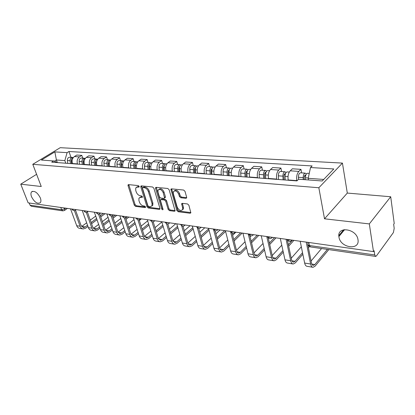 <?xml version="1.0" encoding="UTF-8"?>
<svg xmlns="http://www.w3.org/2000/svg" width="415" height="415" viewBox="0 0 415 415"><rect width="100%" height="100%" fill="white"/><g stroke="black" fill="none" stroke-linecap="round" stroke-linejoin="round"><path stroke-width="0.62" d="M139.196 186.434L138.304 185.588L128.593 184.628L128.064 184.882L128.043 185.645L134.284 205.186L135.518 206.369L145.167 207.583L145.572 206.909L144.69 206.068L143.429 205.913C141.588 205.482 140.254 204.206 139.419 202.084L138.906 200.455L138.937 198.173L140.737 197.301L142.402 197.244L142.407 196.746L141.52 195.901L140.254 195.761C138.408 195.351 137.064 194.07 136.219 191.922L135.7 190.267L135.752 187.886L137.521 187.02L138.792 187.149L139.196 186.434M338.962 237.11C340.336 247.983 360.096 250.857 357.979 239.616L357.974 239.605C356.62 228.681 337.146 225.848 338.884 236.576L338.962 237.11M31.535 196.767C34.471 202.255 37.407 204.227 40.338 202.691C41.106 201.628 41.106 200.04 40.338 197.924C37.428 192.451 34.502 190.438 31.556 191.896C30.736 192.975 30.731 194.599 31.535 196.767M185.941 198.313L186.651 197.903L186.651 197.26L184.991 191.331L183.622 190.044L171.556 188.856L170.892 189.224L176.837 210.488L178.16 211.738L190.122 213.248L190.843 212.833L188.877 205.218L187.518 203.947L182.335 203.35L181.64 203.739L182.626 207.837L182.642 209.508C180.857 211.287 179.052 210.514 177.231 207.189L173.32 193.623L173.335 191.797C175.156 190.065 176.961 190.864 178.746 194.189L179.394 196.482L180.748 197.753L185.941 198.313L186.698 197.69M318.845 187.746L324.514 218.809L369.319 223.913L373.479 251.604L28.142 202.857L20.75 184.172L41.251 186.506L32.78 164.304L318.845 187.746L342.427 163.09L60.222 147.688L32.78 164.304M153.872 188.223L152.57 186.989L141.396 185.889L140.83 186.174L140.81 186.916L146.972 206.769L148.233 207.972L159.324 209.368L159.941 209.046L159.946 208.387L153.872 188.223M156.185 187.347L167.795 188.488L169.128 189.743L175.099 210.908L174.43 211.271L169.46 210.644L168.153 209.409L165.735 201.223L164.423 199.983L161.165 199.615L160.538 199.942L160.532 200.627L163.064 209.554C162.618 209.964 162.166 209.751 161.72 208.927L155.558 188.389L155.573 187.668L156.185 187.347M369.319 223.913L390.707 196.757L394.234 223.509L393.659 224.287L394.198 228.364L393.399 232.556L376.41 255.92L375.684 256.429L374.75 254.95L374.117 250.743L373.479 251.604M390.707 196.757L347.308 193.068L342.427 163.09M62.753 210.846L31.41 206.281L30.062 205.207L61.643 209.762L64.678 208.885L65.715 208.159M29.19 203.002L30.062 205.207M36.598 174.31L20.75 184.172M77.527 164.127L77.455 163.904C76.676 160.911 77.335 158.572 79.426 156.891L74.399 156.559C72.309 158.224 71.65 160.548 72.428 163.52L72.506 163.743M74.399 156.559L76.78 155.054L81.807 155.376L82.751 158.115M79.426 156.891L81.807 155.376M94.916 158.935L93.977 156.154L88.779 155.822L86.398 157.352C84.307 159.049 83.648 161.409 84.416 164.433L84.494 164.656M89.692 165.056L89.614 164.833C88.846 161.788 89.51 159.407 91.601 157.695L93.977 156.154M107.501 159.785L106.572 156.953L101.193 156.611L98.812 158.172C96.726 159.905 96.062 162.306 96.825 165.383L96.897 165.606M102.277 166.021L102.204 165.793C101.442 162.696 102.106 160.273 104.196 158.53L106.572 156.953M120.532 160.662L119.613 157.788L114.037 157.43L111.666 159.023C109.581 160.787 108.912 163.23 109.669 166.358L109.742 166.591M115.313 167.017L115.24 166.783C114.488 163.635 115.157 161.17 117.243 159.391L119.613 157.788M134.029 161.575L133.122 158.649L127.348 158.281L124.982 159.9C122.902 161.7 122.233 164.19 122.975 167.375L123.047 167.608M128.821 168.049L128.749 167.816C128.012 164.605 128.681 162.099 130.761 160.283L133.122 158.649M148.025 162.519L147.128 159.542L141.142 159.158L138.786 160.812C136.711 162.649 136.037 165.186 136.768 168.423L136.841 168.661M142.833 169.123L142.76 168.879C142.034 165.616 142.703 163.059 144.778 161.212L147.128 159.542M162.54 163.5L161.663 160.465L155.449 160.071L153.104 161.762C151.034 163.629 150.36 166.218 151.081 169.517L151.153 169.756M157.368 170.233L157.295 169.989C156.585 166.664 157.259 164.06 159.319 162.172L161.663 160.465M177.61 164.516L176.749 161.43L170.295 161.015L167.961 162.742C165.907 164.651 165.232 167.287 165.933 170.648L166.005 170.892M172.464 171.39L172.391 171.141C171.696 167.753 172.37 165.097 174.419 163.168L176.749 161.43M193.266 165.575L192.42 162.426L185.718 162L183.399 163.764C181.355 165.715 180.681 168.402 181.365 171.82L181.438 172.075M188.145 172.588L188.078 172.334C187.398 168.884 188.073 166.176 190.112 164.205L192.42 162.426M209.539 166.674L208.714 163.463L201.742 163.022L199.444 164.822C197.421 166.814 196.741 169.559 197.41 173.045L197.478 173.299M204.455 173.833L204.388 173.579C203.729 170.062 204.408 167.297 206.426 165.284L208.714 163.463M226.471 167.816L225.667 164.548L218.415 164.081L216.137 165.927C214.13 167.966 213.45 170.762 214.099 174.316L214.166 174.58M221.434 175.135L221.366 174.871C220.723 171.286 221.403 168.464 223.405 166.405L225.667 164.548M244.098 169.004L243.32 165.673L235.767 165.191L233.515 167.074C231.529 169.159 230.849 172.012 231.477 175.638L231.544 175.908M239.113 176.484L239.05 176.219C238.433 172.562 239.113 169.678 241.089 167.572L243.32 165.673M262.472 170.243L261.72 166.846L253.84 166.342L251.625 168.272C249.664 170.404 248.984 173.32 249.586 177.018L249.648 177.293M257.544 177.895L257.482 177.62C256.89 173.89 257.57 170.949 259.52 168.791L261.72 166.846M281.629 171.54L280.908 168.065L272.691 167.541L270.513 169.517C268.578 171.701 267.903 174.684 268.474 178.46L268.536 178.735M276.774 179.368L276.712 179.088C276.151 175.275 276.831 172.272 278.75 170.062L280.908 168.065M301.632 172.889L300.948 169.346L292.362 168.796L290.225 170.819C288.326 173.06 287.652 176.105 288.192 179.96L288.254 180.245M296.855 180.904L296.798 180.618C296.269 176.728 296.948 173.652 298.826 171.39L300.948 169.346M65.772 163.225L64.828 160.595L56.409 159.983L54.339 161.264M57.353 162.576L56.409 159.983L54.847 151.895L67.1 152.642L64.828 160.595M57.363 162.581L53.649 160.963L41.407 160.05L54.847 151.895M323.7 179.441L308.189 178.315L310.529 167.53L312.142 165.943L68.942 151.506L67.1 152.642M310.529 167.53L333.805 168.952L322.216 180.982L298.618 179.223L296.907 180.909L51.725 162.151L53.649 160.963M324.514 218.809L347.308 193.068M308.189 178.315L308.501 179.96M70.991 157.321L68.942 151.506M139.217 186.506L138.335 186.418L136.675 187.103M139.845 197.379L141.536 196.689L142.423 196.788M128.79 184.649L135.077 204.579L136.312 205.757L145.577 206.919M141.562 185.904L147.761 206.146L149.021 207.35L159.998 208.719M142.91 187.564L142.495 188.28L147.896 205.731L148.783 206.577L150.131 206.743L152.04 205.778L152.056 203.599L148.383 191.595C147.532 189.401 146.158 188.099 144.27 187.699L142.91 187.564L143.72 186.958L142.77 187.57M151.906 206.027L152.829 205.155L152.845 202.971L152.056 203.599M143.72 186.958L145.079 187.092C146.967 187.492 148.337 188.789 149.187 190.983L152.845 202.971M175.146 210.613L170.243 210L169.46 210.644M160.947 199.62L161.959 198.982L165.217 199.35L166.529 200.59L168.941 208.766L170.243 210M156.31 187.357L162.509 208.288L163.038 208.999M163.194 192.627C161.502 189.437 159.77 188.618 158.006 190.174L157.98 192.083L159.391 196.803L160.698 198.038L163.956 198.401L164.594 198.059L163.194 192.627L163.998 192C162.436 188.95 160.745 188.073 158.914 189.37M164.968 197.763L165.398 196.746L164.599 197.379M163.998 192L165.398 196.746M174.274 190.884C176.199 189.531 177.952 190.418 179.539 193.546L180.188 195.839L181.537 197.104L186.698 197.659M182.507 209.798L183.42 208.854L183.409 207.184L182.626 207.837M182.377 203.355L183.409 207.184M171.634 188.867L177.615 209.84L178.938 211.09L190.884 212.579M71.696 163.681L71.344 160.828C71.281 158.961 71.956 157.85 73.362 157.498M71.562 162.581L71.37 162.047M71.572 163.671L71.172 160.46L71.499 159.236M70.425 163.583L70.068 160.735C70.021 158.789 70.742 157.679 72.22 157.404L72.983 157.576M67.749 163.375L67.391 160.543C67.344 158.603 68.06 157.493 69.538 157.223L69.808 157.244M87.529 225.226L85.184 226.969L83.41 227.539L81.096 225.537L75.504 210.135M70.529 208.838L76.708 225.703C77.356 227.332 78.394 228.224 79.82 228.385L82.673 228.862M74.41 210.607L80.111 226.263C80.759 227.897 81.797 228.79 83.218 228.95L85.625 228.183L87.964 226.44M91.57 223.747L96.991 219.701M100.731 216.905L105.016 213.709M103.33 213.471L100.316 215.712M96.571 218.498L91.139 222.539M95.73 216.101L90.283 220.126M86.662 222.808L81.631 226.523M83.586 164.589L83.239 161.689C83.192 159.718 83.903 158.587 85.371 158.291M83.529 164.086L83.27 163.339M83.42 164.573L83.026 161.31L83.425 159.977M82.274 164.49L81.921 161.596C81.88 159.614 82.595 158.483 84.074 158.203L84.857 158.39M79.504 164.278L79.151 161.394C79.109 159.422 79.825 158.297 81.304 158.016L81.573 158.037M95.886 165.528L95.543 162.581C95.507 160.564 96.223 159.412 97.701 159.121L97.701 159.121M95.849 165.528L95.575 164.708M95.668 165.512L95.284 162.192L95.766 160.766M94.527 165.424L94.184 162.483C94.143 160.47 94.864 159.319 96.337 159.033L97.141 159.236M91.663 165.206L91.316 162.275C91.274 160.268 91.995 159.121 93.468 158.836L93.738 158.857M108.621 166.503L108.284 163.505C108.253 161.451 108.969 160.278 110.442 159.983L110.644 159.993M108.419 166.488L108.315 166.161M108.351 166.482L107.973 163.105L108.533 161.585M107.21 166.394L106.873 163.401C106.842 161.352 107.558 160.18 109.031 159.889L109.856 160.107M104.243 166.171L103.906 163.188C103.869 161.144 104.59 159.983 106.064 159.687L106.328 159.708M99.527 226.948L96.965 228.898L95.191 229.479L92.887 227.456L87.378 211.941M82.248 210.493L88.385 227.617C89.028 229.267 90.06 230.175 91.487 230.33L94.449 230.828M86.258 212.335L91.902 228.193C92.545 229.853 93.577 230.761 94.999 230.916L97.395 230.128L99.958 228.177M103.662 225.355L109.321 221.039M113.16 218.108L116.76 215.364M115.08 215.131L112.75 216.895M108.906 219.82L103.236 224.131M108.045 217.299L102.355 221.594M98.64 224.406L93.365 228.385M111.936 228.712L109.135 230.89L107.366 231.487L105.073 229.438L99.652 213.782M94.371 212.205L100.456 229.594C101.094 231.269 102.121 232.187 103.537 232.343L106.624 232.857M98.505 214.119L104.092 230.19C104.725 231.876 105.752 232.794 107.174 232.95L109.565 232.141L112.361 229.957M116.164 226.995L122.077 222.383M126.025 219.307L128.883 217.076M127.208 216.843L125.621 218.072M121.668 221.148L115.744 225.75M120.786 218.498L114.841 223.083M111.023 226.03L105.493 230.299M124.78 230.517L121.719 232.95L119.956 233.562L117.678 231.487L112.351 215.701M106.909 213.974L112.937 231.643C113.57 233.339 114.592 234.268 116.003 234.423L119.219 234.957M111.178 215.95L116.698 232.255C117.331 233.967 118.348 234.895 119.764 235.051L122.145 234.221L125.2 231.783M129.101 228.665L135.285 223.732M139.352 220.49L141.406 218.845M134.88 222.476L128.686 227.404M133.978 219.68L127.763 224.593M123.841 227.69L118.042 232.276M121.808 167.515L121.481 164.459C121.45 162.374 122.171 161.176 123.634 160.875L123.898 160.89M121.481 167.489L121.113 164.05L121.756 162.452M120.345 167.401L120.018 164.356C119.992 162.27 120.708 161.077 122.176 160.776L123.027 161.015M117.274 167.167L116.942 164.132C116.916 162.058 117.632 160.87 119.1 160.569L119.364 160.584M135.477 168.557L135.155 165.45C135.134 163.323 135.85 162.104 137.308 161.798L137.573 161.814M135.088 168.526L134.73 165.03L135.456 163.36M133.962 168.443L133.64 165.341C133.62 163.22 134.335 162.006 135.793 161.694L136.67 161.954M130.777 168.2L130.455 165.113C130.429 162.996 131.145 161.788 132.608 161.482L132.873 161.497M138.071 232.364L134.745 235.082L132.987 235.71L130.725 233.604L125.496 217.683M119.894 215.81L125.854 233.759C126.476 235.481 127.493 236.426 128.899 236.576L132.25 237.131M124.293 217.828L129.75 234.397C130.372 236.13 131.384 237.074 132.79 237.224L135.166 236.368L138.486 233.65M142.501 230.367L148.969 225.075M148.575 223.804L142.091 229.085M147.652 220.853L141.147 226.118M137.111 229.381L131.026 234.304M151.843 234.257L148.228 237.287L146.479 237.935L144.233 235.803L139.108 219.722M133.34 217.709L139.227 235.948C139.845 237.702 140.851 238.656 142.252 238.801L145.743 239.388M137.873 219.758L143.263 236.607C143.875 238.371 144.882 239.325 146.277 239.476L148.643 238.599L152.253 235.564M156.388 232.094L163.162 226.408M162.768 225.117L155.983 230.797M161.824 221.994L155.013 227.653M150.858 231.098L144.477 236.4M149.649 169.642L149.338 166.477C149.322 164.314 150.038 163.074 151.491 162.753L151.75 162.773M149.198 169.605L148.85 166.047L149.659 164.309M148.077 169.522L147.766 166.368C147.75 164.205 148.466 162.965 149.919 162.649L150.821 162.934M144.773 169.268L144.462 166.125C144.441 163.972 145.162 162.742 146.614 162.426L146.874 162.441M164.356 170.767L164.06 167.546C164.05 165.341 164.765 164.075 166.202 163.749L166.462 163.764M163.842 170.726L163.505 167.105L164.397 165.3M162.727 170.643L162.431 167.427C162.415 165.227 163.131 163.961 164.573 163.64L165.502 163.951M159.298 170.378L158.997 167.178C158.981 164.988 159.697 163.728 161.139 163.406L161.404 163.422M179.633 171.935L179.347 168.656C179.342 166.405 180.053 165.113 181.485 164.781L181.739 164.797M179.041 171.893L178.72 168.2L179.695 166.348M177.942 171.805L177.651 168.532C177.646 166.285 178.362 164.999 179.788 164.667L180.748 165.014M174.378 171.535L174.087 168.272C174.082 166.042 174.793 164.755 176.225 164.423L176.484 164.444M195.507 173.148L195.237 169.808C195.237 167.515 195.947 166.197 197.358 165.85L197.618 165.865M194.843 173.102L194.531 169.336L195.595 167.442M193.748 173.013L193.473 169.678C193.478 167.39 194.184 166.073 195.6 165.73L196.585 166.119M190.044 172.733L189.769 169.408C189.769 167.131 190.48 165.824 191.896 165.481L192.155 165.497M212.018 174.414L211.764 171.001C211.769 168.666 212.475 167.318 213.875 166.965L214.124 166.98M211.266 174.357L210.976 170.518L212.122 168.594M210.187 174.274L209.928 170.871C209.938 168.537 210.644 167.193 212.044 166.84L213.061 167.276M206.338 173.978L206.073 170.591C206.079 168.267 206.784 166.934 208.19 166.581L208.444 166.597M229.204 175.727L228.966 172.251C228.981 169.865 229.682 168.49 231.062 168.127L231.311 168.142M228.364 175.664L228.089 171.748L229.319 169.813M227.301 175.581L227.057 172.111C227.072 169.73 227.773 168.36 229.153 167.997L230.201 168.49M223.291 175.275L223.042 171.82C223.057 169.45 223.758 168.085 225.143 167.727L225.392 167.743M247.107 177.096L246.884 173.548C246.909 171.115 247.605 169.709 248.959 169.336L249.208 169.351M246.168 177.023L245.913 173.034L246.909 171.016L247.226 171.099M245.12 176.946L244.897 173.403C244.923 170.975 245.613 169.574 246.972 169.201L248.056 169.761M240.944 176.624L240.71 173.102C240.736 170.684 241.431 169.289 242.796 168.915L243.04 168.936M265.771 178.528L265.569 174.902C265.605 172.417 266.29 170.98 267.623 170.591L267.862 170.607M264.723 178.445L264.495 174.367L265.481 172.308L265.89 172.474M263.701 178.367L263.494 174.751C263.53 172.272 264.215 170.84 265.553 170.451L266.663 171.099M259.344 178.035L259.131 174.435C259.162 171.966 259.852 170.544 261.196 170.16L261.434 170.176M166.125 236.192L162.192 239.574L160.46 240.238L158.234 238.08L153.208 221.823M147.284 219.675L153.083 238.215C153.695 240 154.691 240.965 156.082 241.11L159.723 241.717M151.942 221.735L157.269 238.905C157.871 240.695 158.867 241.665 160.252 241.805L162.602 240.902L166.524 237.52M170.783 233.847L177.885 227.721M177.501 226.408L170.383 232.525M175.825 223.706L169.393 229.194M165.113 232.841L158.411 238.558M180.935 238.163L176.671 241.94L174.948 242.63L172.749 240.435L167.831 223.986M161.741 221.714L167.453 240.57C168.049 242.386 169.04 243.361 170.415 243.501L174.212 244.134M166.529 223.747L171.789 241.281C172.386 243.102 173.366 244.082 174.741 244.222L177.07 243.294L181.329 239.512M185.718 235.616L193.172 228.997M192.799 227.669L185.329 234.278M190.039 225.708L184.312 230.735M179.897 234.61L172.868 240.778M196.316 240.176L191.689 244.399L189.982 245.104C188.97 245.006 188.244 244.264 187.813 242.884L183.005 226.201M176.749 223.835L182.356 243.014C182.942 244.855 183.918 245.846 185.282 245.986L189.25 246.645M181.661 225.781L186.854 243.75C187.44 245.602 188.41 246.598 189.774 246.733L192.083 245.773L196.7 241.546M201.223 237.406L209.056 230.232M208.693 228.883L200.85 236.042M204.761 227.788L199.802 232.27M195.252 236.389L187.865 243.066M211.199 238.179L203.443 245.415L198.754 228.478M192.337 226.035L197.825 245.545C198.401 247.423 199.366 248.424 200.71 248.559L204.86 249.249M197.358 227.809L202.499 246.313C203.075 248.196 204.03 249.202 205.373 249.337L207.661 248.352L212.667 243.615M217.341 239.196L225.578 231.404M224.629 230.595L216.972 237.811M212.293 242.225L207.277 246.951L205.586 247.677C204.585 247.579 203.874 246.832 203.449 245.431M220.023 229.941L215.904 233.785M228.904 244.3L223.467 249.602L221.797 250.349C220.811 250.255 220.111 249.498 219.696 248.071L215.115 230.802M208.543 228.323L213.896 248.18C214.462 250.084 215.406 251.106 216.739 251.236L221.076 251.957M213.632 229.728L218.757 248.974C219.317 250.893 220.256 251.915 221.584 252.04L223.841 251.023L229.267 245.711M234.102 240.98L242.184 233.069M240.633 232.851L233.744 239.574M235.85 232.177L232.654 235.269M227.788 239.963L219.634 247.838M246.188 246.396L240.301 252.356L238.651 253.129C237.681 253.041 236.991 252.268 236.592 250.816L232.12 233.163M225.397 230.704L230.61 250.919C231.155 252.86 232.084 253.892 233.396 254.011L237.935 254.769M230.538 231.565L235.663 251.744C236.208 253.695 237.131 254.732 238.433 254.852L240.664 253.804L246.541 247.833M251.542 242.754L258.768 235.414M257.248 235.196L251.2 241.323M250.852 235.928L250.089 236.695M245.047 241.743L236.467 250.328M264.189 248.502L257.808 255.22L256.185 256.019C255.23 255.936 254.561 255.152 254.172 253.674L249.809 235.544M242.946 233.178L247.994 253.767C248.523 255.739 249.436 256.786 250.722 256.906L255.474 257.699M248.258 233.93L253.254 254.628C253.783 256.615 254.686 257.663 255.967 257.777L258.156 256.693L264.526 249.965M269.714 244.487L276.001 237.847M274.512 237.634L269.387 243.034M263.022 243.491L253.98 252.896M282.952 250.608L276.037 258.203L274.445 259.027C273.511 258.95 272.852 258.156 272.479 256.652L268.214 237.883M261.232 235.762L266.098 256.729C266.612 258.742 267.499 259.806 268.759 259.915L273.739 260.745M266.772 236.545L271.576 257.632C272.084 259.65 272.966 260.719 274.222 260.828L276.374 259.707L283.279 252.097M288.664 246.162L293.919 240.373M292.461 240.171L288.347 244.684M281.769 245.182L272.224 255.531M285.25 180.017L285.069 176.318C285.115 173.776 285.79 172.308 287.097 171.909L287.33 171.924M284.088 179.928L283.881 175.763L284.856 173.657L285.359 173.942M283.087 179.851L282.9 176.157C282.947 173.626 283.621 172.158 284.934 171.763L286.08 172.516M278.538 179.503L278.346 175.83C278.392 173.309 279.072 171.851 280.384 171.452L280.623 171.468M302.53 252.694L295.029 261.31L293.472 262.166C292.559 262.093 291.921 261.284 291.563 259.754L287.351 240M280.301 238.454L284.965 259.821C285.458 261.87 286.319 262.944 287.554 263.053L292.777 263.924M286.08 239.268L290.676 260.76C291.164 262.82 292.02 263.899 293.244 264.002L295.35 262.84L302.841 254.208M308.444 247.745L309.46 246.572M308.568 245.758L308.143 246.24M301.332 246.801L291.237 258.234M305.518 179.737L305.435 177.791C305.492 175.197 306.161 173.693 307.432 173.278L307.66 173.294M304.231 179.643L304.128 177.221L305.087 175.063L305.679 175.54M303.256 179.571L303.168 177.625C303.23 175.037 303.894 173.537 305.17 173.128L306.358 174.02M298.504 179.332L298.411 177.283C298.468 174.705 299.137 173.216 300.424 172.806L300.652 172.822M327.399 249.394L314.835 264.552L313.315 265.439C312.428 265.367 311.815 264.552 311.473 262.991L307.821 244.627M300.201 241.26L304.641 263.048C305.113 265.133 305.948 266.223 307.147 266.321L312.63 267.234M306.239 242.116L310.607 264.023C311.068 266.119 311.898 267.219 313.086 267.312L315.141 266.114L328.784 249.597M343.662 229.77L338.842 235.585M321.558 248.544L311.079 261.004M64.335 207.967L64.678 208.885L64.673 210.327L64.361 210.561M278.75 170.062L270.513 169.517M259.52 168.791L251.625 168.272M241.089 167.572L233.515 167.074M223.405 166.405L216.137 165.927M206.426 165.284L199.444 164.822M190.112 164.205L183.399 163.764M174.419 163.168L167.961 162.742M159.319 162.172L153.104 161.762M144.778 161.212L138.786 160.812M130.761 160.283L124.982 159.9M117.243 159.391L111.666 159.023M104.196 158.53L98.812 158.172M91.601 157.695L86.398 157.352M298.826 171.39L290.225 170.819M296.798 180.618L288.192 179.96M276.712 179.088L268.474 178.46M257.482 177.62L249.586 177.018M239.05 176.219L231.477 175.638M221.366 174.871L214.099 174.316M204.388 173.579L197.41 173.045M188.078 172.334L181.365 171.82M172.391 171.141L165.933 170.648M157.295 169.989L151.081 169.517M142.76 168.879L136.768 168.423M128.749 167.816L122.975 167.375M115.24 166.783L109.669 166.358M102.204 165.793L96.825 165.383M89.614 164.833L84.416 164.433M77.455 163.904L72.428 163.52M71.909 209.036C72.039 209.523 72.729 209.622 73.974 209.326M75.753 209.575L75.26 210.286M83.866 210.721C84.017 211.225 84.727 211.323 85.998 211.022M96.233 212.47C96.41 212.983 97.146 213.087 98.438 212.781M109.036 214.275C109.244 214.799 110.006 214.908 111.324 214.597M122.306 216.148C122.539 216.687 123.328 216.796 124.671 216.485M136.053 218.088C136.317 218.643 137.137 218.757 138.511 218.435M150.318 220.106C150.614 220.671 151.465 220.79 152.865 220.464M165.123 222.191C165.455 222.772 166.337 222.897 167.769 222.565M180.499 224.365C180.873 224.961 181.791 225.091 183.248 224.754M196.487 226.621C196.897 227.233 197.851 227.368 199.345 227.026M213.113 228.966C213.569 229.599 214.565 229.739 216.091 229.386M230.429 231.414C230.932 232.063 231.964 232.208 233.526 231.85M248.466 233.956C249.021 234.625 250.1 234.781 251.698 234.413M267.281 236.612C267.888 237.302 269.013 237.463 270.653 237.09M286.915 239.388C287.585 240.098 288.757 240.264 290.438 239.886M87.783 211.276L87.269 211.992M100.228 213.03L99.693 213.756M113.119 214.851L112.558 215.577M126.466 216.739L125.89 217.47M140.306 218.689L139.705 219.431M154.665 220.718L154.038 221.46M169.569 222.819L168.921 223.571M185.049 225.008L184.374 225.76M201.14 227.28L200.445 228.032M217.88 229.64L217.164 230.398M235.31 232.099L234.574 232.862M253.472 234.667L252.714 235.424M272.411 237.339L271.633 238.096M292.186 240.129L291.392 240.887M60.787 207.464L61.643 209.762L62.987 210.882L64.673 210.327L67.422 208.403M308.802 242.474L309.403 245.519L374.75 254.95M307.686 242.319L307.961 243.724C307.489 244.632 307.971 245.229 309.403 245.519L310.477 246.93L375.513 256.403M138.335 186.418L137.521 187.02M142.444 197.104L142.003 197.441M141.536 196.689L140.737 197.301M145.608 207.235L145.167 207.583M136.312 205.757L135.518 206.369M135.077 204.579L134.284 205.186M128.858 185.049L128.043 185.645M139.232 186.823L138.792 187.149M159.998 208.823L159.324 209.368M149.021 207.35L148.233 207.972M147.761 206.146L146.972 206.769M141.624 186.314L140.81 186.916M149.187 190.983L148.383 191.595M145.079 187.092L144.27 187.699M175.146 210.675L174.43 211.271M168.941 208.766L168.153 209.409M166.529 200.59L165.735 201.223M165.217 199.35L164.423 199.983M161.959 198.982L161.165 199.615M162.509 208.288L161.72 208.927M156.367 187.772L155.558 188.389M181.537 197.104L180.748 197.753M180.188 195.839L179.394 196.482M179.539 193.546L178.746 194.189M182.429 203.729L181.646 204.377M190.884 212.599L190.122 213.248M178.938 211.09L178.16 211.738M177.615 209.84L176.837 210.488M171.685 189.287L170.881 189.92M71.344 160.828L72.091 160.88M67.391 160.543L70.068 160.735M80.111 226.263L76.708 225.703M85.184 226.969L81.786 226.414M83.239 161.689L84.084 161.751M79.151 161.394L81.921 161.596M95.543 162.581L96.498 162.649M91.316 162.275L94.184 162.483M108.284 163.505L109.347 163.583M103.906 163.188L106.873 163.401M91.902 228.193L88.385 227.617M96.965 228.898L93.448 228.323M104.092 230.19L100.456 229.594M109.135 230.89L105.503 230.294M116.698 232.255L112.937 231.643M121.719 232.95L118.093 232.353M121.481 164.459L122.664 164.548M121.279 163.012L121.569 163.028M116.942 164.132L120.018 164.356M135.155 165.45L136.468 165.549M134.901 163.972L135.249 163.998M130.455 165.113L133.64 165.341M129.75 234.397L125.854 233.759M134.745 235.082L131.135 234.491M143.263 236.607L139.227 235.948M148.228 237.287L144.638 236.7M149.338 166.477L150.785 166.586M149.021 164.968L149.436 164.994M144.462 166.125L147.766 166.368M164.06 167.546L165.652 167.66M163.681 166L164.158 166.036M158.997 167.178L162.431 167.427M179.347 168.656L181.096 168.781M178.896 167.074L179.451 167.115M174.087 168.272L177.651 168.532M195.237 169.808L197.151 169.943M194.708 168.189L195.346 168.236M189.769 169.408L193.473 169.678M211.764 171.001L213.855 171.156M211.152 169.351L211.873 169.403M206.073 170.591L209.928 170.871M228.966 172.251L231.248 172.417M228.266 170.56L229.08 170.617M223.042 171.82L227.057 172.111M246.884 173.548L249.374 173.729M246.095 171.815L247.003 171.877M240.71 173.102L244.897 173.403M265.569 174.902L268.277 175.099M264.677 173.128L265.693 173.2M259.131 174.435L263.494 174.751M157.269 238.905L153.083 238.215M162.192 239.574L158.634 238.988M171.789 241.281L167.453 240.57M176.671 241.94L173.143 241.364M186.854 243.75L182.356 243.014M191.689 244.399L188.197 243.828M202.499 246.313L197.825 245.545M207.277 246.951L203.827 246.386M218.757 248.974L213.896 248.18M223.467 249.602L220.064 249.042M235.663 251.744L230.61 250.919M240.301 252.356L236.949 251.806M253.254 254.628L247.994 253.767M257.808 255.22L254.52 254.68M271.576 257.632L266.098 256.729M276.037 258.203L272.816 257.674M285.069 176.318L288.015 176.531M284.068 174.492L285.198 174.575M278.346 175.83L282.9 176.157M290.676 260.76L284.965 259.821M295.029 261.31L291.89 260.796M305.435 177.791L308.257 177.999M304.314 175.924L305.57 176.012M298.411 177.283L303.168 177.625M310.607 264.023L304.641 263.048M314.835 264.552L311.784 264.054M72.091 209.331C73.035 210.758 74.202 210.986 75.592 210.026L76.147 209.632M84.053 211.022C85.028 212.49 86.221 212.713 87.632 211.697L88.146 211.328M96.436 212.771C97.442 214.28 98.661 214.498 100.093 213.424L100.56 213.077M109.249 214.581C110.291 216.137 111.536 216.35 112.994 215.209L113.409 214.892M122.524 216.459C123.608 218.067 124.884 218.264 126.357 217.05L126.715 216.77M136.286 218.399C137.412 220.064 138.724 220.251 140.218 218.954L140.514 218.721M150.557 220.412C151.734 222.139 153.078 222.31 154.598 220.92L154.821 220.739M165.372 222.502C166.602 224.297 167.987 224.448 169.522 222.959L169.668 222.834M180.758 224.671C182.05 226.538 183.472 226.668 185.028 225.065L185.09 225.013M196.751 226.927C198.095 228.857 199.553 228.976 201.13 227.275M213.388 229.267C214.752 231.248 216.241 231.373 217.849 229.635M230.704 231.71C232.094 233.738 233.609 233.868 235.253 232.094M248.741 234.247C250.162 236.337 251.713 236.472 253.389 234.651M267.55 236.892C269.003 239.04 270.585 239.185 272.307 237.323M287.18 239.652C288.664 241.862 290.287 242.018 292.056 240.114M308.195 245.078L310.228 246.884M32.474 191.31L31.556 191.896M344.658 229.599L338.884 236.576M128.396 184.639L128.064 184.882M141.199 185.899L140.83 186.174M152.829 205.155L152.04 205.778M165.388 197.426L164.594 198.059M155.983 187.352L155.573 187.668M183.42 208.854L182.642 209.508M182.107 203.355L181.64 203.739M171.348 188.861L170.892 189.224M69.538 157.223L72.22 157.404M83.41 227.539L83.005 227.472M81.304 158.016L84.074 158.203M93.468 158.836L96.337 159.033M106.064 159.687L109.031 159.889M95.191 229.479L94.786 229.412M107.366 231.487L106.961 231.42M119.956 233.562L119.556 233.495M123.634 160.875L123.961 160.896M119.1 160.569L122.176 160.776M137.308 161.798L137.764 161.829M132.608 161.482L135.793 161.694M132.987 235.71L132.587 235.642M146.479 237.935L146.08 237.868M151.491 162.753L152.087 162.794M146.614 162.426L149.919 162.649M166.202 163.749L166.949 163.795M161.139 163.406L164.573 163.64M181.485 164.781L182.393 164.838M176.225 164.423L179.788 164.667M197.358 165.85L198.448 165.922M191.896 165.481L195.6 165.73M213.875 166.965L215.152 167.053M208.19 166.581L212.044 166.84M231.062 168.127L232.54 168.225M225.143 167.727L229.153 167.997M248.959 169.336L250.66 169.45M242.796 168.915L246.972 169.201M267.623 170.591L269.558 170.726M261.196 170.16L265.553 170.451M160.46 240.238L160.06 240.176M174.948 242.63L174.559 242.562M189.982 245.104L189.593 245.042M205.586 247.677L205.202 247.615M221.797 250.349L221.418 250.287M238.651 253.129L238.283 253.067M256.185 256.019L255.822 255.962M274.445 259.027L274.087 258.97M287.097 171.909L289.286 172.054M280.384 171.452L284.934 171.763M293.472 262.166L293.125 262.109M307.432 173.278L309.253 173.403M300.424 172.806L305.17 173.128M313.315 265.439L312.977 265.382"/></g></svg>
